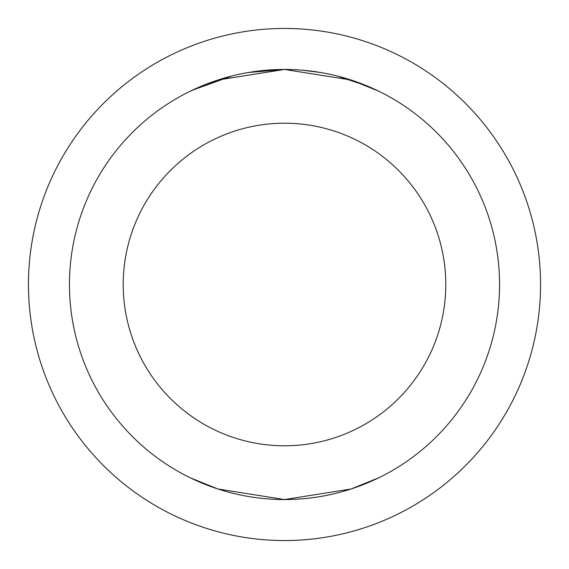 <?xml version="1.0" encoding="UTF-8"?>
<svg xmlns="http://www.w3.org/2000/svg" width="569" height="569" viewBox="0 0 569 569"><rect width="100%" height="100%" fill="white"/><g stroke="black" fill="none" stroke-linecap="round" stroke-linejoin="round"><path stroke-width="0.85" d="M197.699 481.26L190.416 477.882L217.984 489.013L284.472 499.554L351.052 488.999L378.584 477.882M206.142 84.226L190.416 91.118L217.984 79.987L284.472 69.446L351.052 80.001L378.584 91.118L367.396 86.061L337.125 75.983M123.21 284.5A161.29 161.29 0 0 0 284.5 445.79A161.29 161.29 0 0 0 445.79 284.5A161.29 161.29 0 0 0 284.5 123.21A161.29 161.29 0 0 0 123.21 284.5M499.554 284.5A215.054 215.054 0 0 1 284.5 499.554A215.054 215.054 0 0 1 69.446 284.5A215.054 215.054 0 0 1 284.5 69.446A215.054 215.054 0 0 1 499.554 284.5M28.45 284.5A256.05 256.05 0 0 0 284.5 540.55A256.05 256.05 0 0 0 540.55 284.5A256.05 256.05 0 0 0 284.5 28.45A256.05 256.05 0 0 0 28.45 284.5M206.142 484.774L190.416 477.882M192.272 90.229L231.882 75.983M248.319 72.512L284.315 69.446M302.836 70.229L320.795 72.533"/></g></svg>
